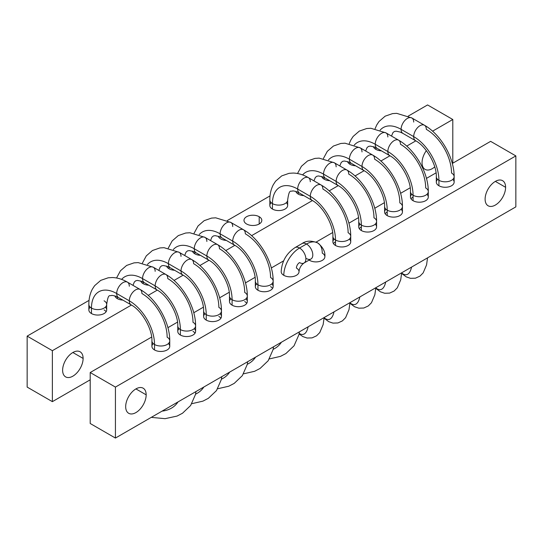 <?xml version="1.0" encoding="UTF-8"?>
<svg xmlns="http://www.w3.org/2000/svg" width="543" height="543" viewBox="0 0 543 543"><rect width="100%" height="100%" fill="white"/><g stroke="black" fill="none" stroke-linecap="round" stroke-linejoin="round"><path stroke-width="0.81" d="M350.004 164.285L350.004 162.615L350.004 164.285A8.919 5.152 0 0 0 355.563 165.771A8.919 5.152 180 0 1 350.004 164.285A8.919 5.152 180 0 1 347.547 161.59A8.919 5.152 0 0 0 350.004 164.285M354.294 145.056A35.668 20.593 60 0 1 375.233 144.262A8.919 5.152 120 0 0 377.08 148.341A8.919 5.152 -60 0 1 375.233 144.262A35.668 20.593 -120 0 0 354.294 145.056M387.845 136.979A8.919 5.152 120 0 0 385.998 132.892A8.919 5.152 120 0 0 379.123 135.282A8.919 5.152 120 0 0 375.233 144.262L387.845 151.538A8.919 5.152 120 0 0 389.691 155.624A8.919 5.152 -60 0 1 387.845 151.538L375.233 144.262A8.919 5.152 -60 0 1 379.123 135.282A8.919 5.152 -60 0 1 385.998 132.892L370.862 128.27L366.701 128.528L359.296 131.101L353.154 136.429L350.859 139.938L349.237 143.651M398.61 140.175C415.028 149.413 428.495 172.749 428.291 191.591A8.919 5.152 180 0 1 422.787 196.342A8.919 5.152 180 0 1 413.067 195.229A8.919 5.152 0 0 0 422.787 196.342A8.919 5.152 0 0 0 428.291 191.591A8.919 5.152 0 0 0 425.678 187.946A35.668 20.593 -120 0 0 400.456 144.262A8.919 5.152 120 0 0 398.61 140.175A8.919 5.152 120 0 0 391.734 142.565A8.919 5.152 120 0 0 387.845 151.538A35.668 20.593 60 0 1 413.067 195.229A8.919 5.152 180 0 1 410.454 191.591A8.919 5.152 0 0 0 413.067 195.229A35.668 20.593 -120 0 0 387.845 151.538A8.919 5.152 -60 0 1 391.734 142.565A8.919 5.152 -60 0 1 398.61 140.175L385.998 132.892M413.067 195.229L413.067 200.693L413.067 195.229M385.7 282.021A39.123 12.082 76.7 0 1 375.817 287.933A39.123 12.082 -103.3 0 0 385.7 282.021M412.755 197.238A8.919 5.152 0 0 0 411.031 198.867M411.553 267.095A39.123 12.082 76.7 0 1 401.671 273.007A39.123 12.082 -103.3 0 0 411.553 267.095M386.901 212.164A8.919 5.152 0 0 0 385.177 213.793M385.958 209.245A8.919 5.152 0 0 0 387.213 215.619A8.919 5.152 180 0 1 384.6 211.974L384.6 206.516A8.919 5.152 0 0 0 387.213 210.155L387.213 215.619L387.213 210.155A8.919 5.152 0 0 0 396.933 211.275A8.919 5.152 0 0 0 402.438 206.516A8.919 5.152 0 0 0 399.824 202.872A35.668 20.593 -120 0 0 374.602 159.187A8.919 5.152 120 0 0 372.756 155.101A8.919 5.152 120 0 0 365.88 157.49A8.919 5.152 120 0 0 361.991 166.47A35.668 20.593 60 0 1 387.213 210.155A8.919 5.152 180 0 1 384.6 206.516C385.177 194.822 374.256 175.891 363.837 170.55A8.919 5.152 -60 0 1 361.991 166.47A8.919 5.152 -60 0 1 365.88 157.49A8.919 5.152 -60 0 1 372.756 155.101L360.145 147.825A8.919 5.152 120 0 0 353.269 150.214A8.919 5.152 120 0 0 349.38 159.187L361.991 166.47A8.919 5.152 120 0 0 363.837 170.55L351.226 163.267A8.919 5.152 -60 0 1 349.38 159.187A8.919 5.152 -60 0 1 353.269 150.214A8.919 5.152 -60 0 1 360.145 147.825L345.009 143.196L340.848 143.454L333.443 146.026L327.293 151.354L323.377 158.576M401.08 209.245A8.919 5.152 0 0 1 399.071 216.005A8.919 5.152 0 0 1 387.213 215.619A8.919 5.152 180 0 0 396.933 216.732A8.919 5.152 180 0 0 402.438 211.974L402.438 206.516A8.919 5.152 180 0 1 396.933 211.275A8.919 5.152 180 0 1 387.213 210.155A35.668 20.593 -120 0 0 361.991 166.47L349.38 159.187A8.919 5.152 120 0 0 351.226 163.267L348.47 161.923L344.418 161.027L342.647 161.332L341.194 162.547L339.796 165.927M328.44 159.981A35.668 20.593 60 0 1 349.38 159.187A35.668 20.593 -120 0 0 328.44 159.981M361.991 151.904A8.919 5.152 120 0 0 360.145 147.825M375.858 149.359L375.858 147.689L375.858 149.359A8.919 5.152 0 0 0 381.417 150.845A8.919 5.152 180 0 1 375.858 149.359A8.919 5.152 180 0 1 373.401 146.664A8.919 5.152 0 0 0 375.858 149.359M324.151 179.21L324.151 177.541L324.151 179.21A8.919 5.152 0 0 0 329.71 180.697A8.919 5.152 180 0 1 324.151 179.21A8.919 5.152 180 0 1 321.694 176.516A8.919 5.152 0 0 0 324.151 179.21M380.148 130.13A35.668 20.593 60 0 1 401.087 129.336A8.919 5.152 120 0 0 402.933 133.415A8.919 5.152 -60 0 1 401.087 129.336A35.668 20.593 -120 0 0 380.148 130.13M413.698 122.053A8.919 5.152 120 0 0 411.852 117.967A8.919 5.152 120 0 0 404.976 120.356A8.919 5.152 120 0 0 401.087 129.336L413.698 136.612A8.919 5.152 120 0 0 415.544 140.698A8.919 5.152 -60 0 1 413.698 136.612L401.087 129.336A8.919 5.152 -60 0 1 404.976 120.356A8.919 5.152 -60 0 1 411.852 117.967L396.716 113.344L392.555 113.602L385.15 116.168L379.007 121.503L376.713 125.012L375.091 128.718M437.665 179.394A8.919 5.152 0 0 0 438.92 185.76L438.92 180.303L438.92 185.76A8.919 5.152 180 0 0 448.64 186.88A8.919 5.152 180 0 0 454.145 182.122L454.145 176.658A8.919 5.152 180 0 1 448.64 181.416A8.919 5.152 180 0 1 438.92 180.303A8.919 5.152 0 0 0 448.64 181.416A8.919 5.152 0 0 0 454.145 176.658A8.919 5.152 0 0 0 451.532 173.02A35.668 20.593 -120 0 0 426.309 129.336A8.919 5.152 120 0 0 424.463 125.25A8.919 5.152 120 0 0 417.587 127.639A8.919 5.152 120 0 0 413.698 136.612A35.668 20.593 60 0 1 438.92 180.303A8.919 5.152 180 0 1 436.307 176.658A8.919 5.152 0 0 0 438.92 180.303A35.668 20.593 -120 0 0 413.698 136.612A8.919 5.152 -60 0 1 417.587 127.639A8.919 5.152 -60 0 1 424.463 125.25L411.852 117.967M359.846 296.946A39.123 12.082 76.7 0 1 349.964 302.858A39.123 12.082 -103.3 0 0 359.846 296.946M361.047 227.089A8.919 5.152 0 0 0 359.323 228.725M360.104 224.171A8.919 5.152 0 0 0 361.36 230.544A8.919 5.152 180 0 1 358.747 226.899L358.747 221.442A8.919 5.152 0 0 0 361.36 225.08L361.36 230.544L361.36 225.08A8.919 5.152 0 0 0 371.079 226.2A8.919 5.152 0 0 0 376.584 221.442A8.919 5.152 0 0 0 373.971 217.797A35.668 20.593 -120 0 0 348.749 174.113A8.919 5.152 120 0 0 346.902 170.027A8.919 5.152 120 0 0 340.027 172.416A8.919 5.152 120 0 0 336.137 181.396A35.668 20.593 60 0 1 361.36 225.08A8.919 5.152 180 0 1 358.747 221.442C359.323 209.747 348.396 190.824 337.984 185.475A8.919 5.152 -60 0 1 336.137 181.396A8.919 5.152 -60 0 1 340.027 172.416A8.919 5.152 -60 0 1 346.902 170.027L334.284 162.751A8.919 5.152 120 0 0 327.415 165.14A8.919 5.152 120 0 0 323.526 174.113L336.137 181.396A8.919 5.152 120 0 0 337.984 185.475L325.372 178.192A8.919 5.152 -60 0 1 323.526 174.113A8.919 5.152 -60 0 1 327.415 165.14A8.919 5.152 -60 0 1 334.284 162.751L319.155 158.122L314.994 158.386L307.589 160.952L301.44 166.28L297.523 173.502M375.227 224.171A8.919 5.152 0 0 1 373.217 230.931A8.919 5.152 0 0 1 361.36 230.544A8.919 5.152 180 0 0 371.079 231.657A8.919 5.152 180 0 0 376.584 226.899L376.584 221.442A8.919 5.152 180 0 1 371.079 226.2A8.919 5.152 180 0 1 361.36 225.08A35.668 20.593 -120 0 0 336.137 181.396L323.526 174.113A8.919 5.152 120 0 0 325.372 178.192L322.617 176.848L318.565 175.952L316.793 176.258L315.334 177.473L313.942 180.853M302.587 174.907A35.668 20.593 60 0 1 323.526 174.113A35.668 20.593 -120 0 0 302.587 174.907M336.137 166.83A8.919 5.152 120 0 0 334.284 162.751M298.297 194.136L298.297 192.466L298.297 194.136A8.919 5.152 0 0 0 303.856 195.629A8.919 5.152 180 0 1 298.297 194.136A8.919 5.152 180 0 1 295.84 191.441A8.919 5.152 0 0 0 298.297 194.136M333.993 311.872A39.123 12.082 76.7 0 1 324.11 317.784A39.123 12.082 -103.3 0 0 333.993 311.872M335.194 242.015A8.919 5.152 0 0 0 333.47 243.651M334.25 239.096A8.919 5.152 0 0 0 335.506 245.47A8.919 5.152 180 0 1 332.893 241.832L332.893 236.368A8.919 5.152 0 0 0 335.506 240.006L335.506 245.47L335.506 240.006A8.919 5.152 0 0 0 345.219 241.126A8.919 5.152 0 0 0 350.73 236.368A8.919 5.152 0 0 0 348.117 232.73A35.668 20.593 -120 0 0 322.895 189.039A8.919 5.152 120 0 0 321.049 184.959A8.919 5.152 120 0 0 314.173 187.349A8.919 5.152 120 0 0 310.284 196.322A35.668 20.593 60 0 1 335.506 240.006A8.919 5.152 180 0 1 332.893 236.368C333.47 224.673 322.542 205.749 312.13 200.401A8.919 5.152 -60 0 1 310.284 196.322A8.919 5.152 -60 0 1 314.173 187.349A8.919 5.152 -60 0 1 321.049 184.959L308.431 177.676A8.919 5.152 120 0 0 301.562 180.066A8.919 5.152 120 0 0 297.666 189.039L310.284 196.322A8.919 5.152 120 0 0 312.13 200.401L299.519 193.125A8.919 5.152 -60 0 1 297.666 189.039A8.919 5.152 -60 0 1 301.562 180.066A8.919 5.152 -60 0 1 308.431 177.676C303.496 174.785 298.453 173.244 293.301 173.047L289.141 173.312L281.736 175.878L275.586 181.206L273.299 184.715C270.957 189.236 269.803 194.319 269.837 199.96A8.919 5.152 0 0 0 272.443 203.605A35.668 20.593 60 0 1 297.666 189.039A8.919 5.152 120 0 0 299.519 193.125C297.747 191.944 295.48 191.197 292.711 190.878C290.831 192.154 289.338 187.993 287.668 199.96A8.919 5.152 180 0 1 282.163 204.718A8.919 5.152 180 0 1 272.443 203.605A8.919 5.152 180 0 1 269.837 199.96L269.837 205.424A8.919 5.152 180 0 0 272.443 209.062L272.443 203.605A8.919 5.152 0 0 0 282.163 204.718A8.919 5.152 0 0 0 287.668 199.96A8.919 5.152 0 0 0 287.668 199.953L287.668 205.424A8.919 5.152 180 0 1 282.163 210.182A8.919 5.152 180 0 1 272.443 209.062A8.919 5.152 0 0 0 284.308 209.449A8.919 5.152 0 0 0 286.31 202.695M349.373 239.096A8.919 5.152 0 0 1 347.364 245.857A8.919 5.152 0 0 1 335.506 245.47A8.919 5.152 180 0 0 345.219 246.583A8.919 5.152 180 0 0 350.73 241.832L350.73 236.368A8.919 5.152 180 0 1 345.219 241.126A8.919 5.152 180 0 1 335.506 240.006A35.668 20.593 -120 0 0 310.284 196.322L297.666 189.039A35.668 20.593 -120 0 0 272.443 203.605L272.443 209.062A8.919 5.152 0 0 1 271.195 202.695M310.284 181.756A8.919 5.152 120 0 0 308.431 177.676M308.139 326.798A39.123 12.082 76.7 0 1 299.173 333.382A39.123 12.082 -103.3 0 0 308.139 326.798M117.322 298.623L117.322 296.953L117.322 298.623A8.919 5.152 0 0 0 122.881 300.109A8.919 5.152 180 0 1 117.322 298.623A8.919 5.152 180 0 1 114.865 295.928A8.919 5.152 0 0 0 117.322 298.623M142.544 278.6A8.919 5.152 120 0 0 144.39 282.679A8.919 5.152 -60 0 1 142.544 278.6A35.668 20.593 -120 0 0 121.605 279.394A35.668 20.593 60 0 1 142.544 278.6L155.155 285.883A8.919 5.152 120 0 0 157.002 289.962A8.919 5.152 -60 0 1 155.155 285.883L142.544 278.6A8.919 5.152 -60 0 1 146.44 269.627A8.919 5.152 -60 0 1 153.309 267.237A8.919 5.152 120 0 0 146.44 269.627A8.919 5.152 120 0 0 142.544 278.6M155.155 271.317A8.919 5.152 120 0 0 153.309 267.237L138.18 262.608L134.019 262.866L126.614 265.439L120.465 270.767L116.548 277.989M165.92 274.514C182.339 283.751 195.813 307.087 195.602 325.929A8.919 5.152 180 0 1 190.098 330.68A8.919 5.152 180 0 1 180.378 329.567A8.919 5.152 0 0 0 190.098 330.68A8.919 5.152 0 0 0 195.602 325.929A8.919 5.152 0 0 0 192.996 322.284A35.668 20.593 -120 0 0 167.767 278.6A8.919 5.152 120 0 0 165.92 274.514A8.919 5.152 120 0 0 159.051 276.903A8.919 5.152 120 0 0 155.155 285.883A35.668 20.593 60 0 1 180.378 329.567A8.919 5.152 180 0 1 177.771 325.929A8.919 5.152 0 0 0 180.378 329.567A35.668 20.593 -120 0 0 155.155 285.883A8.919 5.152 -60 0 1 159.051 276.903A8.919 5.152 -60 0 1 165.92 274.514L153.309 267.237M195.568 394.123A32.22 24.354 -144.7 0 0 203.822 387.03A32.22 24.354 35.3 0 1 195.568 394.123M180.378 329.567L180.378 335.031L180.378 329.567M195.032 333.205A8.919 5.152 0 0 0 192.996 331.386M204.982 313.732A8.919 5.152 0 0 0 206.238 320.105L206.238 314.641A8.919 5.152 0 0 0 215.951 315.754A8.919 5.152 0 0 0 221.456 311.003A8.919 5.152 0 0 0 218.849 307.358A35.668 20.593 -120 0 0 193.62 263.674A8.919 5.152 120 0 0 191.774 259.588A8.919 5.152 120 0 0 184.905 261.977A8.919 5.152 120 0 0 181.009 270.95A8.919 5.152 -60 0 1 184.905 261.977A8.919 5.152 -60 0 1 191.774 259.588C208.193 268.826 221.666 292.161 221.456 311.003A8.919 5.152 180 0 1 215.951 315.754A8.919 5.152 180 0 1 206.238 314.641L206.238 320.105A8.919 5.152 0 0 0 218.096 320.492A8.919 5.152 0 0 0 220.098 313.732M220.886 318.279A8.919 5.152 0 0 0 218.849 316.46M158.821 270.414L160.212 267.034L161.671 265.819L163.436 265.513L167.495 266.409L170.244 267.753A8.919 5.152 -60 0 1 168.398 263.674L181.009 270.95L168.398 263.674A8.919 5.152 120 0 0 170.244 267.753L182.855 275.036A8.919 5.152 -60 0 1 181.009 270.95A8.919 5.152 120 0 0 182.855 275.036C193.274 280.378 204.202 299.308 203.625 311.003A8.919 5.152 0 0 0 206.238 314.641A35.668 20.593 -120 0 0 181.009 270.95A35.668 20.593 60 0 1 206.238 314.641A8.919 5.152 180 0 1 203.625 311.003L203.625 316.46A8.919 5.152 180 0 0 206.238 320.105A8.919 5.152 180 0 0 215.951 321.218A8.919 5.152 180 0 0 221.456 316.46L221.456 311.003M177.968 401.956A32.22 24.354 35.3 0 1 162.099 411.119A32.22 24.354 -144.7 0 0 177.968 401.956M151.422 417.275L152.25 417.472A8.919 2.756 -76.7 0 1 151.707 417.119A8.919 2.756 103.3 0 0 152.25 417.472L165.079 418.673L177.052 416.074L182.496 413.25L190.62 405.526L195.494 394.449L195.989 391.551M168.398 263.674A8.919 5.152 -60 0 1 172.294 254.694A8.919 5.152 -60 0 1 179.163 252.305A8.919 5.152 120 0 0 172.294 254.694A8.919 5.152 120 0 0 168.398 263.674A35.668 20.593 -120 0 0 147.458 264.468A35.668 20.593 60 0 1 168.398 263.674M181.009 256.391A8.919 5.152 120 0 0 179.163 252.305L191.774 259.588M106.116 311.73A8.919 5.152 0 0 0 104.08 309.91M143.176 282.027L143.176 283.697L143.176 282.027M129.302 286.242A8.919 5.152 120 0 0 127.456 282.163A8.919 5.152 120 0 0 120.587 284.552A8.919 5.152 120 0 0 116.691 293.525A35.668 20.593 -120 0 0 91.468 308.085A35.668 20.593 60 0 1 116.691 293.525A8.919 5.152 120 0 0 118.537 297.605C116.772 296.43 114.505 295.684 111.729 295.365C109.856 296.641 108.362 292.48 106.693 304.447A8.919 5.152 180 0 1 101.188 309.205A8.919 5.152 180 0 1 91.468 308.085A8.919 5.152 180 0 1 88.855 304.447A8.919 5.152 0 0 0 91.468 308.085L91.468 313.549L91.468 308.085A8.919 5.152 0 0 0 101.188 309.205A8.919 5.152 0 0 0 106.693 304.447A8.919 5.152 0 0 0 104.08 300.808M153.275 343.583A8.919 5.152 0 0 0 154.524 349.957L154.524 344.493L154.524 349.957A8.919 5.152 180 0 1 151.918 346.312L151.918 340.855A8.919 5.152 0 0 0 154.524 344.493A35.668 20.593 -120 0 0 129.302 300.808A8.919 5.152 -60 0 1 133.198 291.829A8.919 5.152 -60 0 1 140.067 289.439C156.486 298.684 169.959 322.013 169.749 340.855A8.919 5.152 180 0 1 164.244 345.613A8.919 5.152 180 0 1 154.524 344.493A8.919 5.152 0 0 0 164.244 345.613A8.919 5.152 0 0 0 169.749 340.855A8.919 5.152 0 0 0 167.142 337.21A35.668 20.593 -120 0 0 141.913 293.525A8.919 5.152 120 0 0 140.067 289.439A8.919 5.152 120 0 0 133.198 291.829A8.919 5.152 120 0 0 129.302 300.808A35.668 20.593 60 0 1 154.524 344.493A8.919 5.152 180 0 1 151.918 340.855C152.495 329.16 141.567 310.236 131.148 304.888L118.537 297.605A8.919 5.152 -60 0 1 116.691 293.525L129.302 300.808A8.919 5.152 120 0 0 131.148 304.888A8.919 5.152 -60 0 1 129.302 300.808L116.691 293.525A8.919 5.152 -60 0 1 120.587 284.552A8.919 5.152 -60 0 1 127.456 282.163C122.521 279.272 117.471 277.731 112.32 277.534L108.166 277.799L100.76 280.364L94.611 285.693L92.324 289.202C89.982 293.722 88.828 298.806 88.855 304.447L88.855 309.91A8.919 5.152 180 0 0 91.468 313.549A8.919 5.152 0 0 0 103.326 313.935A8.919 5.152 0 0 0 105.335 307.175M229.675 372.098A32.22 24.354 35.3 0 1 221.422 379.19A32.22 24.354 -144.7 0 0 229.675 372.098M184.674 255.488L186.066 252.108L187.525 250.893L189.297 250.588L193.349 251.484L196.098 252.828A8.919 5.152 -60 0 1 194.251 248.748A8.919 5.152 120 0 0 196.098 252.828L208.716 260.111A8.919 5.152 -60 0 1 206.863 256.024A8.919 5.152 120 0 0 208.716 260.111C219.128 265.452 230.056 284.383 229.479 296.071A8.919 5.152 0 0 0 232.092 299.716L232.092 305.173L232.092 299.716A8.919 5.152 0 0 0 241.805 300.829A8.919 5.152 0 0 0 247.309 296.071A8.919 5.152 0 0 0 244.703 292.433A35.668 20.593 -120 0 0 219.474 248.748A8.919 5.152 120 0 0 217.628 244.662A8.919 5.152 120 0 0 210.759 247.051A8.919 5.152 120 0 0 206.863 256.024A35.668 20.593 60 0 1 232.092 299.716A8.919 5.152 180 0 1 229.479 296.071L229.479 301.535A8.919 5.152 180 0 0 232.092 305.173A8.919 5.152 0 0 0 243.95 305.566A8.919 5.152 0 0 0 245.952 298.806M246.739 303.354A8.919 5.152 0 0 0 244.703 301.535M232.092 299.716A35.668 20.593 -120 0 0 206.863 256.024A8.919 5.152 -60 0 1 210.759 247.051A8.919 5.152 -60 0 1 217.628 244.662C234.047 253.9 247.52 277.235 247.309 296.071A8.919 5.152 180 0 1 241.805 300.829A8.919 5.152 180 0 1 232.092 299.716M194.251 248.748L206.863 256.024L194.251 248.748A8.919 5.152 -60 0 1 198.147 239.768A8.919 5.152 -60 0 1 205.016 237.379A8.919 5.152 120 0 0 198.147 239.768A8.919 5.152 120 0 0 194.251 248.748A35.668 20.593 -120 0 0 173.319 249.542A35.668 20.593 60 0 1 194.251 248.748M206.863 241.465A8.919 5.152 120 0 0 205.016 237.379L217.628 244.662M169.029 268.771L169.029 267.102L169.029 268.771A8.919 5.152 0 0 0 174.588 270.258A8.919 5.152 180 0 1 169.029 268.771A8.919 5.152 180 0 1 166.572 266.077A8.919 5.152 0 0 0 169.029 268.771M247.275 364.265A32.22 24.354 -144.7 0 0 255.529 357.172A32.22 24.354 35.3 0 1 247.275 364.265M256.69 283.88A8.919 5.152 0 0 0 257.945 290.247L257.945 284.79A8.919 5.152 0 0 0 267.658 285.903A8.919 5.152 0 0 0 273.163 281.145A8.919 5.152 0 0 0 270.557 277.507A35.668 20.593 -120 0 0 245.334 233.816A8.919 5.152 120 0 0 243.481 229.737A8.919 5.152 120 0 0 236.612 232.126A8.919 5.152 120 0 0 232.716 241.099A8.919 5.152 -60 0 1 236.612 232.126A8.919 5.152 -60 0 1 243.481 229.737C259.9 238.974 273.373 262.31 273.163 281.145A8.919 5.152 180 0 1 267.658 285.903A8.919 5.152 180 0 1 257.945 284.79L257.945 290.247A8.919 5.152 0 0 0 269.803 290.634A8.919 5.152 0 0 0 271.805 283.88M272.593 288.428A8.919 5.152 0 0 0 270.557 286.609M210.528 240.563L211.919 237.176L213.379 235.967L215.15 235.655L219.202 236.558L221.951 237.902A8.919 5.152 -60 0 1 220.105 233.816L232.716 241.099L220.105 233.816A8.919 5.152 120 0 0 221.951 237.902L234.569 245.185A8.919 5.152 -60 0 1 232.716 241.099A8.919 5.152 120 0 0 234.569 245.185C244.981 250.527 255.909 269.45 255.332 281.145A8.919 5.152 0 0 0 257.945 284.79A35.668 20.593 -120 0 0 232.716 241.099A35.668 20.593 60 0 1 257.945 284.79A8.919 5.152 180 0 1 255.332 281.145L255.332 286.609A8.919 5.152 180 0 0 257.945 290.247A8.919 5.152 180 0 0 267.658 291.367A8.919 5.152 180 0 0 273.163 286.609L273.163 281.145M220.105 233.816A8.919 5.152 -60 0 1 224.001 224.843A8.919 5.152 -60 0 1 230.87 222.454A8.919 5.152 120 0 0 224.001 224.843A8.919 5.152 120 0 0 220.105 233.816A35.668 20.593 -120 0 0 199.172 234.617A35.668 20.593 60 0 1 220.105 233.816M232.716 226.54A8.919 5.152 120 0 0 230.87 222.454L243.481 229.737M194.883 252.169L194.883 253.846L194.883 252.169M281.383 342.246A32.22 24.354 35.3 0 1 273.129 349.339A32.22 24.354 -144.7 0 0 281.383 342.246M304.019 263.022C301.053 265.167 299.39 268.059 299.017 271.683A8.919 5.152 180 0 1 293.512 276.441A8.919 5.152 180 0 1 283.799 275.321A8.919 5.152 0 0 0 296.41 275.321A8.919 5.152 0 0 0 296.41 268.038A8.919 5.152 180 0 1 299.017 271.683A8.919 5.152 180 0 1 293.512 276.441A8.919 5.152 180 0 1 283.799 275.321A22.297 12.869 -60 0 1 299.56 248.015A8.919 5.152 60 0 1 305.39 255.875A8.919 5.152 60 0 1 304.019 263.022A8.919 5.152 -120 0 0 305.39 255.875A8.919 5.152 -120 0 0 299.56 248.015A22.297 12.869 120 0 0 283.799 275.321A8.919 5.152 180 0 1 281.186 271.683A8.919 5.152 0 0 0 283.799 275.321A8.919 5.152 0 0 0 293.512 276.441A8.919 5.152 0 0 0 299.017 271.683A8.919 5.152 0 0 0 296.41 268.038A4.459 2.572 -60 0 1 299.56 262.581A8.919 5.152 -120 0 0 304.019 263.022L310.956 259.018A8.919 5.152 -120 0 0 312.32 251.871A8.919 5.152 -120 0 0 306.496 244.011A8.919 5.152 60 0 1 312.32 251.871A8.919 5.152 60 0 1 310.956 259.018A8.919 5.152 -120 0 1 306.496 258.577M283.799 275.321A8.919 5.152 180 0 1 281.186 271.683C281.837 261.346 286.473 253.309 295.1 247.574A8.919 5.152 60 0 1 299.56 248.015L306.496 244.011L299.56 248.015A8.919 5.152 -120 0 0 295.1 247.574L302.037 243.569A8.919 5.152 60 0 1 306.496 244.011A22.297 12.869 -60 0 1 317.641 242.911A22.297 12.869 120 0 0 306.496 244.011A8.919 5.152 -120 0 0 302.037 243.569C306.116 240.617 311.322 240.393 317.641 242.911C322.983 247.126 325.393 251.742 324.877 256.758A8.919 5.152 180 0 1 319.365 261.509A8.919 5.152 180 0 1 309.653 260.396A4.459 2.572 120 0 0 309.605 259.798A4.459 2.572 -60 0 1 309.653 260.396A8.919 5.152 180 0 1 309.13 260.07A8.919 5.152 0 0 0 309.653 260.396A8.919 5.152 0 0 0 319.365 261.509A8.919 5.152 0 0 0 324.877 256.758A8.919 5.152 0 0 0 322.264 253.113A22.297 12.869 120 0 0 317.641 242.911M515.85 206.876L515.85 155.909L490.628 141.35L515.85 155.909L115.428 387.091L115.428 438.058L90.206 423.499L90.206 372.525L115.428 387.091L90.206 372.525L151.653 337.054L90.206 372.525L90.206 423.499L115.428 438.058L515.85 206.876L115.428 438.058L115.428 387.091L515.85 155.909L515.85 206.876M167.916 327.667L177.507 322.128L167.916 327.667M193.77 312.734L203.36 307.202L193.77 312.734M219.623 297.808L229.214 292.277L219.623 297.808M245.477 282.883L255.067 277.344L245.477 282.883M271.33 267.957L283.643 260.844L271.33 267.957M316.067 242.13L332.628 232.567L316.067 242.13M348.891 223.18L358.482 217.641L348.891 223.18M374.745 208.254L384.335 202.715L374.745 208.254M400.598 193.322L410.189 187.79L400.598 193.322M426.452 178.396L436.043 172.864L426.452 178.396M452.305 163.47L490.628 141.35L452.305 163.47M411.811 194.319A8.919 5.152 0 0 0 413.067 200.693A8.919 5.152 0 0 0 424.925 201.08A8.919 5.152 0 0 0 426.934 194.319M391.503 136.076L392.901 132.696L394.354 131.481L396.125 131.175L400.177 132.071L402.933 133.415L415.544 140.698C425.963 146.04 436.884 164.97 436.307 176.658L436.307 182.122A8.919 5.152 180 0 0 438.92 185.76A8.919 5.152 0 0 0 450.778 186.154A8.919 5.152 0 0 0 452.787 179.394M309.13 260.07A8.919 5.152 0 0 0 309.653 260.396A8.919 5.152 0 0 0 322.264 260.396A8.919 5.152 0 0 0 322.264 253.113A8.919 5.152 180 0 1 324.877 256.758A8.919 5.152 180 0 1 319.365 261.509A8.919 5.152 180 0 1 309.653 260.396A8.919 5.152 180 0 1 309.13 260.07M230.836 298.806A8.919 5.152 0 0 0 232.092 305.173A8.919 5.152 180 0 0 241.805 306.293A8.919 5.152 180 0 0 247.309 301.535L247.309 296.071M179.129 328.658A8.919 5.152 0 0 0 180.378 335.031A8.919 5.152 0 0 0 192.242 335.418A8.919 5.152 0 0 0 194.245 328.658M169.749 340.855L169.749 346.312A8.919 5.152 180 0 1 164.244 351.07A8.919 5.152 180 0 1 154.524 349.957A8.919 5.152 0 0 0 166.389 350.344A8.919 5.152 0 0 0 168.391 343.583M428.291 191.591L428.291 197.048A8.919 5.152 180 0 1 422.787 201.806A8.919 5.152 180 0 1 413.067 200.693A8.919 5.152 180 0 1 410.454 197.048L410.454 191.591C411.031 179.896 400.11 160.966 389.691 155.624L377.08 148.341L374.324 146.997L370.272 146.101L368.5 146.406L367.048 147.621L365.649 151.002M195.602 325.929L195.602 331.386A8.919 5.152 180 0 1 190.098 336.144A8.919 5.152 180 0 1 180.378 335.031A8.919 5.152 180 0 1 177.771 331.386L177.771 325.929C178.348 314.234 167.42 295.304 157.002 289.962L144.39 282.679L141.642 281.335L137.583 280.439L135.818 280.745L134.359 281.96L132.967 285.34M505.601 187.308A14.491 8.369 120 0 0 495.359 181.396A14.491 8.369 120 0 0 485.109 199.145A14.491 8.369 120 0 0 495.359 205.057A14.491 8.369 120 0 0 505.601 187.308A14.491 8.369 -60 0 1 499.275 201.894A14.491 8.369 -60 0 1 488.109 205.777A14.491 8.369 -60 0 1 485.109 199.145A14.491 8.369 -60 0 1 491.435 184.559A14.491 8.369 -60 0 1 502.601 180.676A14.491 8.369 -60 0 1 505.601 187.308L495.359 181.396L505.601 187.308M125.677 406.659A14.491 8.369 120 0 0 135.926 412.571A14.491 8.369 120 0 0 146.169 394.829A14.491 8.369 120 0 0 135.926 388.91A14.491 8.369 120 0 0 125.677 406.659A14.491 8.369 -60 0 1 132.003 392.073A14.491 8.369 -60 0 1 143.169 388.191A14.491 8.369 -60 0 1 146.169 394.829L135.926 388.91L146.169 394.829A14.491 8.369 -60 0 1 139.85 409.408A14.491 8.369 -60 0 1 128.677 413.291A14.491 8.369 -60 0 1 125.677 406.659M452.794 119.501L427.572 104.942L452.794 119.501L432.574 131.175L452.794 119.501L452.794 163.192L452.794 119.501M27.15 336.124L52.372 350.683L52.372 401.65L27.15 387.091L27.15 336.124L89.059 300.374L27.15 336.124L27.15 387.091L52.372 401.65L90.206 379.808L52.372 401.65L52.372 350.683L27.15 336.124M227.245 220.594L270.041 195.887L227.245 220.594M408.221 116.114L427.572 104.942L408.221 116.114M415.809 140.854L406.721 146.101L415.809 140.854M389.955 155.78L380.867 161.027L389.955 155.78M364.102 170.706L355.013 175.959L364.102 170.706M338.248 185.631L329.16 190.885L338.248 185.631M312.395 200.557L251.599 235.662L312.395 200.557M234.834 245.341L225.745 250.588L234.834 245.341M208.98 260.267L199.892 265.513L208.98 260.267M183.127 275.192L174.038 280.439L183.127 275.192M157.273 290.118L148.185 295.372L157.273 290.118M131.42 305.044L52.372 350.683L131.42 305.044M259.201 216.711A8.919 5.152 0 0 0 246.59 216.711A8.919 5.152 0 0 0 246.59 223.987A8.919 5.152 0 0 0 259.201 223.987A8.919 5.152 0 0 0 259.201 216.711A8.919 5.152 180 0 1 261.814 220.349A8.919 5.152 180 0 1 256.31 225.107A8.919 5.152 180 0 1 246.59 223.987A8.919 5.152 180 0 1 243.983 220.349A8.919 5.152 180 0 1 249.488 215.591A8.919 5.152 180 0 1 259.201 216.711L259.201 223.987L259.201 216.711M218.279 236.225A8.919 5.152 0 0 0 220.736 238.913A8.919 5.152 0 0 0 226.295 240.406A8.919 5.152 180 0 1 220.736 238.913A8.919 5.152 180 0 1 218.279 236.225M192.426 251.151A8.919 5.152 0 0 0 194.883 253.846A8.919 5.152 0 0 0 200.442 255.332A8.919 5.152 180 0 1 194.883 253.846A8.919 5.152 180 0 1 192.426 251.151M140.718 281.002A8.919 5.152 0 0 0 143.176 283.697A8.919 5.152 0 0 0 148.734 285.184A8.919 5.152 180 0 1 143.176 283.697A8.919 5.152 180 0 1 140.718 281.002M90.213 307.175A8.919 5.152 0 0 0 91.468 313.549A8.919 5.152 180 0 0 101.188 314.662A8.919 5.152 180 0 0 106.693 309.91L106.693 304.447M426.35 150.621A14.491 8.369 120 0 0 422.054 162.737A14.491 8.369 120 0 0 434.739 166.898A14.491 8.369 -60 0 1 425.054 169.368A14.491 8.369 -60 0 1 422.054 162.737A14.491 8.369 -60 0 1 426.35 150.621M62.621 370.251A14.491 8.369 120 0 0 72.864 376.17A14.491 8.369 120 0 0 83.113 358.421A14.491 8.369 120 0 0 72.864 352.502A14.491 8.369 120 0 0 62.621 370.251A14.491 8.369 -60 0 1 68.947 355.665A14.491 8.369 -60 0 1 80.113 351.789A14.491 8.369 -60 0 1 83.113 358.421L72.864 352.502L83.113 358.421A14.491 8.369 -60 0 1 76.787 373A14.491 8.369 -60 0 1 65.622 376.883A14.491 8.369 -60 0 1 62.621 370.251M401.684 272.796L400.707 279.835L397.313 287.804L394.143 291.021L389.63 293.105L384.668 293.254L380.392 291.795L375.783 288.353M427.538 257.864L426.56 264.909L423.167 272.878L419.997 276.095L415.49 278.179L410.522 278.328L406.252 276.869L401.637 273.428M402.438 206.516C402.641 187.674 389.175 164.339 372.756 155.101M454.145 176.658C454.348 157.823 440.882 134.488 424.463 125.25M375.831 287.722L374.853 294.761L371.46 302.736L368.29 305.947L363.776 308.03L358.814 308.18L354.538 306.72L349.93 303.286M376.584 221.442C376.788 202.6 363.321 179.271 346.902 170.027M349.977 302.648L349 309.686L345.606 317.662L342.436 320.872L337.922 322.956L332.961 323.112L328.685 321.646L324.076 318.212M350.73 236.368C350.934 217.533 337.461 194.197 321.049 184.959M324.123 317.574L323.146 324.612L319.752 332.587L316.583 335.798L312.069 337.882L307.107 338.038L302.831 336.572L299.078 333.931M221.843 376.625L221.347 379.523L216.474 390.6L208.349 398.324L202.906 401.148L191.828 403.687M179.163 252.305L164.034 247.683L159.873 247.941L152.468 250.513L146.318 255.841L142.402 263.063M127.456 282.163L140.067 289.439M247.696 361.699L247.201 364.597L242.327 375.675L234.203 383.399L228.759 386.222L217.682 388.761M205.016 237.379L189.887 232.757L185.726 233.015L178.321 235.581L172.172 240.916L168.255 248.131M273.55 346.773L273.054 349.672L268.181 360.742L260.056 368.473L254.613 371.29L243.535 373.835M230.87 222.454L215.741 217.831L211.58 218.089L204.175 220.655L198.025 225.99L194.109 233.205M299.403 331.848L298.908 334.746L294.034 345.816L285.91 353.547L280.473 356.364L269.389 358.909"/></g></svg>
